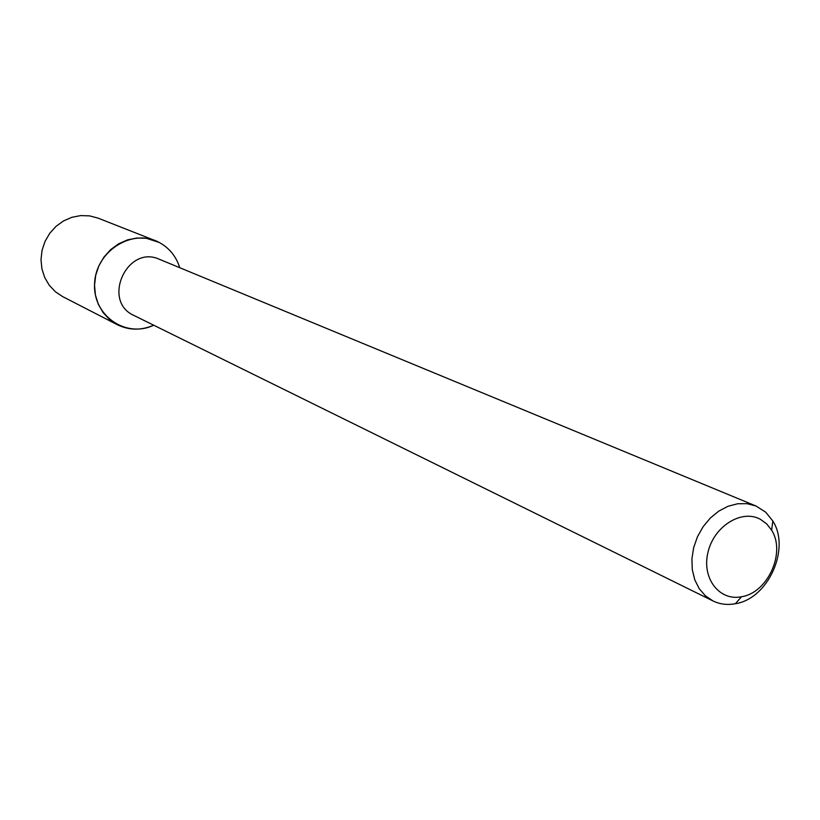 <?xml version="1.0" encoding="UTF-8"?>
<svg xmlns="http://www.w3.org/2000/svg" width="820" height="820" viewBox="0 0 820 820"><rect width="100%" height="100%" fill="white"/><g stroke="black" fill="none" stroke-linecap="round" stroke-linejoin="round"><path stroke-width="1.23" d="M159.131 242.412C169.279 247.927 176.146 256.352 179.744 267.709C176.146 256.352 169.279 247.927 159.131 242.412C132.737 227.939 96.063 250.715 94.618 283.002C92.209 315.259 125.716 338.65 153.709 325.212C141.255 330.603 129.109 330.429 117.27 324.689L109.531 319.492L103.115 312.604L98.338 304.322L95.427 295.046L94.536 285.216L95.714 275.294L98.912 265.762L103.966 257.07L110.649 249.639L118.623 243.817L127.51 239.881L136.878 238.015L146.298 238.282L159.131 242.412M712.959 600.927L134.08 315.536C101.311 301.207 127.131 244.175 159.521 259.346L755.937 505.981L765.685 512.162L772.829 521.007C790.736 548.785 768.073 598.846 735.386 603.715C727.371 605.211 719.888 604.278 712.959 600.927L705.354 595.791L699.183 588.627L694.755 579.76L692.285 569.633L691.916 558.727L693.679 547.565L697.471 536.721L703.119 526.707L710.345 518.035L718.781 511.106L728.016 506.278L737.6 503.757L747.061 503.664L755.937 505.981M760.427 519.316L766.7 523.898L771.63 530.212C786.052 552.506 767.786 592.86 741.516 596.734C719.284 601.378 701.459 578.069 708.029 552.126C714.025 526.102 741.772 508.923 760.427 519.316M117.27 324.689L62.627 296.594L55.299 291.684L49.21 285.206L44.669 277.437L41.881 268.745L41 259.55L42.066 250.274L45.038 241.377L49.764 233.269L56.026 226.351L63.519 220.939L71.883 217.3L80.719 215.588L89.616 215.875L98.133 218.151L155.308 240.67M771.63 530.212L772.829 521.007M741.516 596.734L735.386 603.715"/></g></svg>

